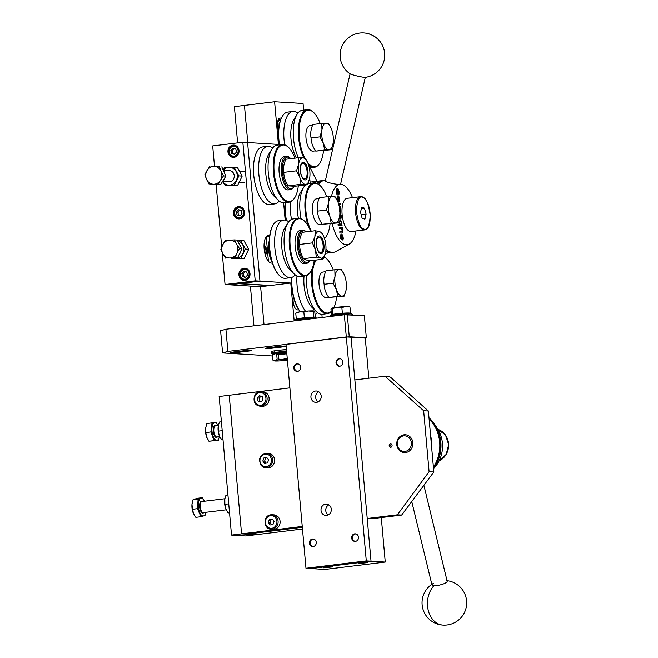 <?xml version="1.0" encoding="UTF-8"?>
<svg xmlns="http://www.w3.org/2000/svg" width="658" height="658" viewBox="0 0 658 658"><rect width="100%" height="100%" fill="white"/><g stroke="black" fill="none" stroke-linecap="round" stroke-linejoin="round"><path stroke-width="0.99" d="M222.19 252.45L225.052 284.511L255.214 280.826L290.778 283.006L270.677 285.465L239.849 283.573L259.951 281.114L247.589 142.523L278.408 144.415L278.457 144.982L274.6 101.735L234.388 106.645L237.62 142.876M250.402 286.065L253.947 325.8M244.447 105.42L247.753 142.539L244.447 105.42M269.665 285.588L238.846 283.697L229.798 284.799L260.617 286.691L264.006 324.575L260.617 286.691L271.178 285.399M293.361 296.503A8.373 3.512 83 0 0 293.123 301.339A8.373 3.512 83 0 0 297.696 309.869A8.373 3.512 83 0 0 298.567 309.466M274.6 101.735L303.05 103.479L303.651 110.141M281.221 118.391A8.373 3.512 83 0 0 277.487 126.163A8.373 3.512 83 0 0 278.499 130.827M322.149 317.469L321.869 314.285M310.181 183.311L309.696 177.907M294.159 320.882L290.778 283.006M285.161 220.093L283.614 202.779L285.161 220.093M269.418 248.091A7.534 6.819 -86.5 0 0 268.612 250.427M269.764 256.307A7.534 6.819 -86.5 0 0 270.857 257.615M324.205 256.867L324.526 255.954M325.175 254.062L325.439 253.305M316.991 181.271L310.206 167.798M272.396 263.134L271.31 263.068A13.95 5.856 83 0 1 264.203 249.382A13.95 5.856 83 0 1 268.382 235.367A13.95 5.856 83 0 1 268.842 235.35L269.739 235.408M269.615 236.321L266.786 236.148M265.38 255.263A7.534 6.819 -86.5 0 0 266.671 250.056A7.534 6.819 -86.5 0 0 264.047 244.866M271.713 260.93A14.024 5.889 -97 0 1 268.579 250.04A14.024 5.889 -97 0 1 269.254 240.869M266.243 236.748L268.431 261.333M320.462 252.639A7.814 3.282 -97 0 1 316.449 244.669A7.814 3.282 -97 0 1 319.081 237.11A7.814 3.282 -97 0 1 320.438 237.818A7.814 3.282 -97 0 1 323.029 244.48A7.814 3.282 -97 0 1 322.116 251.562A7.814 3.282 -97 0 1 320.462 252.639M304.448 178.877A7.814 3.282 -97 0 1 300.435 170.916A7.814 3.282 -97 0 1 303.058 163.357A7.814 3.282 -97 0 1 304.424 164.064A7.814 3.282 -97 0 1 307.015 170.718A7.814 3.282 -97 0 1 306.102 177.808A7.814 3.282 -97 0 1 304.448 178.877M352.474 197.647A30.375 12.757 83 0 0 342.037 184.577A30.375 12.757 83 0 0 340.844 184.38A30.375 12.757 83 0 0 331.468 196.372M332.2 223.597A30.375 12.757 83 0 0 346.231 244.743A30.375 12.757 83 0 0 349.299 244.019A30.375 12.757 83 0 0 355.962 230.95M342.037 184.577L340.112 184.182C335.876 185.095 320.841 180.86 325.924 180.358M325.455 180.3A36.264 15.233 83 0 0 324.567 180.341A36.264 15.233 83 0 0 318.686 184.355M325.957 249.193A36.264 15.233 83 0 0 332.175 252.376A36.264 15.233 83 0 0 333.359 252.335A36.264 15.233 83 0 0 335.843 251.512L349.299 244.019M324.567 180.341L323.053 180.531A36.264 15.233 83 0 0 317.781 183.755M325.85 250.583A36.264 15.233 83 0 0 330.67 252.557A36.264 15.233 83 0 0 331.854 252.524L333.359 252.335M322.552 180.605A36.264 15.233 83 0 0 322.05 180.646A36.264 15.233 83 0 0 317.164 183.434M325.759 251.331A36.264 15.233 83 0 0 329.666 252.68A36.264 15.233 83 0 0 330.851 252.647A36.264 15.233 83 0 0 331.352 252.565M342.07 234.412L343.246 237.168L342.522 239.973L342.785 237.127L342.234 235.63L341.296 239.775L340.227 237.283L340.819 234.7L340.688 237.217L341.28 238.451L341.93 234.429M341.872 234.437L343.246 237.168M343.048 237.193L342.325 239.997M340.63 234.791L340.482 237.242L341.083 238.476M342.127 235.687L341.099 239.8M342.193 225.891L338.163 225.645L338.056 224.436L339.536 224.526L338.919 222.651L340.145 219.879L341.971 222.84L341.642 224.658L342.193 225.891A36.264 15.233 83 0 0 342.185 225.85M340.096 221.113L339.191 222.774L340.392 224.617L341.28 224.32L341.518 222.93L340.293 221.088L339.396 222.749L340.589 224.592L341.28 224.32M340.392 224.617L341.083 224.345L340.392 224.617M339.873 219.904L341.773 222.865L341.444 224.682L341.987 225.883M338.056 224.477L339.306 224.51M339.166 205.798L340.507 208.693C340.597 210.757 340.186 211.761 339.265 211.687M338.442 196.018L339.618 198.774L338.895 201.578M337.2 196.372L337.052 198.823L337.653 200.048M338.697 197.268L337.669 201.381M337.159 200.558L336.797 198.856L337.389 196.281L337.71 200.147L338.64 195.994L339.824 198.749L339.092 201.554L339.355 198.708L338.599 197.606A36.264 15.233 83 0 0 338.492 197.31M340.737 209.45A36.264 15.233 83 0 0 340.145 206.563M338.467 200.303A36.264 15.233 83 0 0 338.302 199.802M337.513 197.507A36.264 15.233 83 0 0 337.258 196.832M341.995 228.803L342.489 230.909L341.963 233.055A35.705 14.994 83 0 0 341.971 233.055L341.51 233.096M342.283 229.815A35.705 14.994 83 0 0 342.308 229.346M342.341 228.787A35.705 14.994 83 0 0 342.382 228.03M338.516 199.662A35.705 14.994 83 0 0 338.335 199.135M341.51 239.718A36.264 15.233 83 0 0 341.954 237.826M336.921 193.468A36.264 15.233 83 0 0 336.633 192.852M343.015 239.545A36.264 15.233 83 0 0 343.287 238.451M337.834 192.029A36.264 15.233 83 0 0 337.587 191.527M336.986 189.973L336.427 191.774L337.315 193.658M337.793 193.814L338.738 191.791L338.056 188.788L339.207 191.84C339.322 193.962 338.919 195.015 337.998 194.99C337.06 194.933 336.452 193.839 336.164 191.717C336.074 189.66 336.493 188.657 337.406 188.706L337.793 193.814L337.11 188.731M337.858 188.813L339.002 191.865C339.125 193.987 338.722 195.039 337.793 195.015M339.824 214.376L340.128 217.716L340.869 215.717L340.194 212.707L341.337 215.758C341.461 217.888 341.058 218.941 340.128 218.917L339.207 218.415M339.725 215.536L340.128 217.716M339.989 212.731L341.14 215.783C341.255 217.913 340.852 218.966 339.931 218.941M342.341 227.586L342.448 228.795L341.971 228.762L342.686 230.892L342.168 233.031L339.89 232.957L339.783 231.756L341.897 231.813L342.193 230.539L341.05 228.704L339.503 228.614L339.396 227.405L342.341 227.586M340.178 203.297L340.285 204.506L339.767 204.474L339.66 203.264L340.178 203.297M338.599 197.606L337.628 201.258M339.347 210.453L340.244 208.676L339.372 205.773L340.704 208.668C340.795 210.733 340.383 211.736 339.47 211.662M339.413 217.551L339.569 216.679M336.625 191.749L337.529 193.765L337.184 189.899L336.625 191.749M339.396 227.438L342.144 227.61L342.242 228.778M339.791 231.789L341.699 231.838M339.66 203.306L340.079 204.49M365.33 77.266A7.814 0.609 -167 0 1 354.407 75.3A7.814 0.609 -167 0 1 350.114 73.745M347.202 198.297A16.738 7.032 83 0 0 342.086 214.154A16.738 7.032 83 0 0 349.883 231.377A16.738 7.032 83 0 0 351.257 231.526L364.729 229.881A16.738 7.032 -97 0 1 363.348 229.732A16.738 7.032 -97 0 1 355.559 212.509A16.738 7.032 -97 0 1 360.666 196.652L347.202 198.297M361.39 208.528L364.474 208.15L361.694 207.245L360.518 212.279L362.13 218.226L364.91 219.13L366.087 214.097L364.474 208.15M361.168 214.697L366.087 214.097M344.101 274.304L341.337 269.484L334.832 269.755L335.004 276.352L333.014 283.203L336.435 289.652L337.702 296.371L342.037 296.108A13.39 5.626 -97 0 1 336.435 289.652A13.39 5.626 -97 0 1 335.004 276.352A13.39 5.626 -97 0 1 339.158 269.492A13.39 5.626 -97 0 1 344.101 274.304A13.39 5.626 -97 0 1 344.759 275.941A13.39 5.626 -97 0 1 346.19 289.249A13.39 5.626 -97 0 1 346.042 290.203A13.39 5.626 -97 0 1 342.037 296.108L344.208 296.1L346.009 290.392M344.208 296.1L328.803 297.457C325.825 293.254 324.262 288.862 324.114 284.289C323.3 279.995 323.909 275.513 325.932 270.849L334.832 269.755M324.114 284.289L333.014 283.203M328.803 297.457L337.702 296.371M326.253 297.474A12.831 5.387 -97 0 1 326.072 297.498A12.831 5.387 -97 0 1 325.891 297.515A12.831 5.387 -97 0 1 319.138 285.202A12.831 5.387 -97 0 1 322.955 272.025A12.831 5.387 -97 0 1 323.136 272.009M384.165 60.207A22.314 22.249 -177.8 0 0 384.724 56.062A22.314 22.314 0 0 0 363.29 32.9A22.314 22.314 0 0 0 350.253 73.91A7.814 0.609 13 0 0 357.59 76.098A7.814 0.609 13 0 0 365.141 77.356A22.314 22.314 0 0 0 384.724 56.062A22.314 22.249 -177.8 0 0 367.435 33.525M320.545 253.618A8.924 3.751 83 0 0 324.032 246.026A8.924 3.751 83 0 0 319.796 236.033A8.924 3.751 83 0 0 316.901 238.476A8.924 3.751 83 0 0 318.53 251.775A8.924 3.751 83 0 0 320.545 253.618M319.615 231.641A13.39 5.626 83 0 0 314.878 236.674L315.198 230.728L319.615 231.641L321.877 232.809L323.67 236.329A13.39 5.626 83 0 0 319.615 231.641M303.593 258.66L316.309 257.105L315.437 249.859A13.39 5.626 83 0 0 320.734 258.01A13.39 5.626 83 0 0 325.463 252.976L322.996 259.186L310.272 260.741C306.62 260.214 304.391 259.523 303.593 258.66C300.879 254.103 299.579 249.357 299.694 244.431L312.41 242.876L314.878 236.674A13.39 5.626 83 0 0 315.437 249.859L312.41 242.876M299.694 244.431C299.201 240.565 300.13 236.518 302.474 232.29L315.198 230.728M322.996 259.186L320.734 258.01L316.309 257.105M325.587 252.384L325.463 252.976A13.39 5.626 83 0 0 325.62 252.228A13.39 5.626 83 0 0 324.904 239.792A13.39 5.626 83 0 0 323.67 236.329M304.95 179.938A8.924 3.751 83 0 0 307.952 171.302A8.924 3.751 83 0 0 303.363 162.197A8.924 3.751 83 0 0 300.887 164.722A8.924 3.751 83 0 0 302.507 178.022A8.924 3.751 83 0 0 304.95 179.938M302.968 157.764A13.39 5.626 83 0 0 298.633 164.113L298.609 157.698L305.18 158.101L307.656 162.575A13.39 5.626 83 0 0 302.968 157.764M288.262 185.86L300.977 184.306L299.826 177.421A13.39 5.626 83 0 0 305.345 184.372A13.39 5.626 83 0 0 309.605 178.474A13.39 5.626 83 0 0 309.679 178.022L307.549 184.709L294.833 186.263L288.262 185.86C285.358 181.542 283.861 177.043 283.787 172.355L296.511 170.8L298.633 164.113A13.39 5.626 83 0 0 299.826 177.421L296.511 170.8M283.787 172.355C283.072 168.168 283.771 163.801 285.885 159.252L298.609 157.698M307.549 184.709L300.977 184.306M309.679 178.022A13.39 5.626 83 0 0 308.495 164.722A13.39 5.626 83 0 0 307.656 162.575M337.57 201.126L334.807 196.314L328.301 196.586L328.474 203.174L326.483 210.025L329.905 216.482L331.171 223.202L335.506 222.93A13.39 5.626 -97 0 1 329.905 216.482A13.39 5.626 -97 0 1 328.474 203.174A13.39 5.626 -97 0 1 332.627 196.314A13.39 5.626 -97 0 1 337.57 201.126A13.39 5.626 -97 0 1 338.228 202.763A13.39 5.626 -97 0 1 339.66 216.071A13.39 5.626 -97 0 1 339.512 217.025A13.39 5.626 -97 0 1 335.506 222.93L337.677 222.93L339.479 217.214M337.677 222.93L322.272 224.288C319.294 220.076 317.732 215.692 317.584 211.111C316.769 206.818 317.378 202.335 319.401 197.671L328.301 196.586M317.584 211.111L326.483 210.025M322.272 224.288L331.171 223.202M319.722 224.296A12.831 5.387 -97 0 1 319.541 224.329A12.831 5.387 -97 0 1 319.36 224.345A12.831 5.387 -97 0 1 312.608 212.032A12.831 5.387 -97 0 1 316.424 198.848A12.831 5.387 -97 0 1 316.605 198.839M331.04 127.956L328.276 123.136L321.77 123.408L321.943 129.996L319.952 136.856L323.374 143.304L324.641 150.024L328.975 149.753A13.39 5.626 -97 0 1 323.374 143.304A13.39 5.626 -97 0 1 321.943 129.996A13.39 5.626 -97 0 1 326.097 123.145A13.39 5.626 -97 0 1 331.04 127.956A13.39 5.626 -97 0 1 331.698 129.593A13.39 5.626 -97 0 1 333.129 142.901A13.39 5.626 -97 0 1 332.981 143.855A13.39 5.626 -97 0 1 328.975 149.753L331.147 149.753L332.948 144.044M331.147 149.753L315.741 151.11C312.764 146.907 311.201 142.515 311.053 137.941C310.239 133.64 310.847 129.165 312.871 124.494L321.77 123.408M311.053 137.941L319.952 136.856M315.741 151.11L324.641 150.024M313.183 151.126A12.831 5.387 -97 0 1 313.011 151.151A12.831 5.387 -97 0 1 312.83 151.167A12.831 5.387 -97 0 1 306.077 138.854A12.831 5.387 -97 0 1 309.893 125.678A12.831 5.387 -97 0 1 310.074 125.662M245.549 271.655A2.805 2.533 -86.5 0 0 245.64 277.158M243.567 279.708A5.577 5.05 93.5 0 1 239.964 273.432A5.577 5.05 93.5 0 1 245.286 268.752A5.577 5.05 93.5 0 1 246.265 268.925A5.577 5.05 93.5 0 1 249.925 275.176A5.577 5.05 93.5 0 1 244.603 279.889A5.577 5.05 93.5 0 1 243.616 279.724M243.254 273.58L244.003 276.697L242.58 276.607L245.401 277.421L247.482 275.11L246.734 272.001L243.904 271.186L241.831 273.498L243.254 273.58L245.105 271.532M242.58 276.607L241.831 273.498M244.003 276.697L245.631 277.166M233.615 156.826L232.611 156.653A5.577 5.05 93.5 0 1 228.984 150.369A5.577 5.05 93.5 0 1 234.297 145.681A5.577 5.05 93.5 0 1 235.284 145.854A5.577 5.05 93.5 0 1 238.936 152.113A5.577 5.05 93.5 0 1 233.615 156.826A5.577 5.05 93.5 0 1 232.636 156.653M233.022 153.627L232.644 152.072A2.805 2.533 -86.5 0 0 234.659 154.087L231.6 153.544L234.421 154.35L236.502 152.047L235.753 148.93L232.924 148.124L230.851 150.427L232.274 150.518L233.31 149.358A2.805 2.533 -86.5 0 0 232.644 152.072L232.274 150.518M234.569 148.593A2.805 2.533 -86.5 0 0 233.31 149.358L234.116 148.461M231.6 153.544L230.851 150.427M238.073 218.176A5.577 5.05 93.5 0 1 234.47 211.901A5.577 5.05 93.5 0 1 239.792 207.221A5.577 5.05 93.5 0 1 240.77 207.385A5.577 5.05 93.5 0 1 244.431 213.644A5.577 5.05 93.5 0 1 239.109 218.357A5.577 5.05 93.5 0 1 238.122 218.185L239.109 218.357M237.76 212.049L238.509 215.166L237.086 215.076L239.915 215.882L241.988 213.579L241.239 210.461L238.418 209.655L236.337 211.958L237.76 212.049L239.611 209.992M237.086 215.076L236.337 211.958M238.509 215.166L240.145 215.635M240.063 210.124A2.805 2.533 -86.5 0 0 240.154 215.618M279.584 123.285L279.107 123.474L278.893 126.928M278.392 119.46A7.254 3.043 -97 0 1 278.762 119.361L280.571 119.97M309.819 260.667L309.573 261.07A16.738 7.032 -97 0 1 308.635 262.262A16.738 7.032 -97 0 1 306.57 263.348A16.738 7.032 -97 0 1 297.967 250.188A16.738 7.032 -97 0 1 300.443 231.205A16.738 7.032 -97 0 1 302.507 230.119A16.738 7.032 -97 0 1 305.97 231.616L306.192 231.83A15.899 6.679 83 0 0 301.405 231.896A15.899 6.679 83 0 0 299.596 252.31A15.899 6.679 83 0 0 309.186 261.399A15.899 6.679 83 0 0 309.803 260.667M306.57 263.348L304.309 263.628A16.738 7.032 -97 0 1 295.705 250.468A16.738 7.032 -97 0 1 298.181 231.484A16.738 7.032 -97 0 1 300.245 230.399L302.507 230.119M294.06 186.502L293.55 187.316A16.738 7.032 -97 0 1 292.621 188.509A16.738 7.032 -97 0 1 290.556 189.594A16.738 7.032 -97 0 1 281.953 176.434A16.738 7.032 -97 0 1 284.429 157.451A16.738 7.032 -97 0 1 286.493 156.365A16.738 7.032 -97 0 1 289.956 157.854L290.639 158.52A15.899 6.679 83 0 0 285.391 158.134A15.899 6.679 83 0 0 283.573 178.557A15.899 6.679 83 0 0 293.172 187.637A15.899 6.679 83 0 0 294.06 186.502A15.899 6.679 83 0 0 294.2 186.263M290.556 189.594L288.294 189.874A16.738 7.032 -97 0 1 279.691 176.706A16.738 7.032 -97 0 1 282.167 157.731A16.738 7.032 -97 0 1 284.231 156.645L286.493 156.365M239.52 218.859A6.136 5.552 -86.5 0 0 244.529 212.592A6.136 5.552 -86.5 0 0 239.347 206.628A6.136 5.552 -86.5 0 0 238.435 206.661A6.136 5.552 -86.5 0 0 233.417 212.929A6.136 5.552 -86.5 0 0 238.599 218.884A6.136 5.552 -86.5 0 0 239.52 218.859M245.015 280.39A6.136 5.552 -86.5 0 0 250.024 274.123A6.136 5.552 -86.5 0 0 244.842 268.168A6.136 5.552 -86.5 0 0 243.921 268.193A6.136 5.552 -86.5 0 0 238.912 274.46A6.136 5.552 -86.5 0 0 244.093 280.415A6.136 5.552 -86.5 0 0 245.015 280.39M234.026 157.32A6.136 5.552 -86.5 0 0 239.035 151.06A6.136 5.552 -86.5 0 0 233.861 145.097A6.136 5.552 -86.5 0 0 232.94 145.13A6.136 5.552 -86.5 0 0 227.931 151.398A6.136 5.552 -86.5 0 0 233.105 157.352A6.136 5.552 -86.5 0 0 234.026 157.32M225.052 284.511L229.798 284.799L259.951 281.114L247.589 142.523L242.843 142.235L212.682 145.92L214.508 166.375M255.214 280.826L242.843 142.235M216.12 184.388L221.721 247.137M235.358 145.426A6.136 5.552 -86.5 0 0 234.536 145.706M233.853 156.834A6.136 5.552 -86.5 0 0 234.643 157.213M246.347 268.497A6.136 5.552 -86.5 0 0 245.524 268.777M244.842 279.897A6.136 5.552 -86.5 0 0 245.623 280.275M240.853 206.957A6.136 5.552 -86.5 0 0 240.03 207.237M239.347 218.366A6.136 5.552 -86.5 0 0 240.129 218.744M238.492 242.761A8.924 8.077 93.5 0 1 239.701 244.406A8.924 8.077 93.5 0 1 240.524 246.331M265.051 254.095A5.577 5.05 -86.5 0 0 265.19 247.934A5.577 5.05 -86.5 0 0 264.022 246.52M240.713 251.191A8.924 8.077 93.5 0 1 238.805 255.189M233.82 258.076A8.924 8.077 93.5 0 1 232.447 258.15M229.535 240.129L225.209 240.392L222.684 244.957A8.924 8.077 93.5 0 1 229.535 240.129L234.536 239.907L236.666 244.225A8.924 8.077 -86.5 0 0 229.535 240.129M239.479 248.576L236.666 244.225A8.924 8.077 93.5 0 1 236.954 253.133L239.479 248.576L241.889 248.724L237.513 257.887L230.103 257.961A8.924 8.077 93.5 0 1 222.963 253.865L225.776 258.224M220.833 249.555L222.963 253.865A8.924 8.077 93.5 0 1 222.684 244.957L220.833 249.555M236.954 253.133A8.924 8.077 93.5 0 1 230.103 257.961L235.103 257.739L236.954 253.133M237.513 257.887L235.103 257.739M241.889 248.724L236.946 240.055L234.536 239.907M223.021 169.641A8.924 8.077 93.5 0 1 224.748 173.564M224.436 178.417A8.924 8.077 93.5 0 1 223.523 180.391A8.924 8.077 93.5 0 1 222.207 182.069M221.072 171.294L219.377 166.713L214.385 166.384A8.924 8.077 93.5 0 1 221.072 171.294L223.449 175.925L220.488 180.202A8.924 8.077 -86.5 0 0 221.072 171.294M218.209 184.528L220.488 180.202A8.924 8.077 93.5 0 1 213.217 184.199L220.619 184.676L225.859 176.073L223.449 175.925M204.835 174.691L206.53 179.28A8.924 8.077 93.5 0 1 207.114 170.373L204.835 174.691M210.067 166.096L207.114 170.373A8.924 8.077 93.5 0 1 214.385 166.384L219.377 166.713M213.217 184.199A8.924 8.077 93.5 0 1 206.53 179.28L208.907 183.911L213.217 184.199M221.787 166.861L225.859 176.073M233.763 258.084A8.924 8.077 -86.5 0 0 235.942 258.323L240.943 258.158L245.409 249.053L240.548 240.326L243.855 240.524L248.716 249.259L244.25 258.364L234.922 258.742L231.616 258.536L235.942 258.323A8.924 8.077 -86.5 0 0 242.835 253.585A8.924 8.077 -86.5 0 0 242.637 244.669A8.924 8.077 93.5 0 0 237.267 240.622M237.16 240.433L240.548 240.326M240.943 258.158L244.25 258.364M245.409 249.053L248.716 249.259M222.675 181.567A8.924 8.077 -86.5 0 0 229.412 185.153L234.412 184.98L238.879 175.875L234.018 167.148L237.324 167.354L242.185 176.081L237.719 185.186L228.392 185.564L225.085 185.359L229.412 185.153A8.924 8.077 -86.5 0 0 236.304 180.407A8.924 8.077 -86.5 0 0 236.107 171.491A8.924 8.077 93.5 0 0 229.017 167.313L234.018 167.148M222.314 180.975L225.085 185.359M229.338 181.805A5.577 5.05 -86.5 0 0 234.264 176.031A5.577 5.05 -86.5 0 0 229.091 170.661M223.235 169.945L224.691 167.527L229.017 167.313A8.924 8.077 -86.5 0 0 223.375 170.142M234.412 184.98L237.719 185.186M238.879 175.875L242.185 176.081M295.162 274.789A29.01 12.181 -97 0 1 290.721 277.651A29.01 12.181 -97 0 1 276.294 257.146A29.01 12.181 -97 0 1 278.49 224A29.01 12.181 -97 0 1 283.68 220.06A29.01 12.181 -97 0 1 288.681 221.771M283.68 220.06L278.556 220.685A29.01 12.181 83 0 0 273.366 224.625A29.01 12.181 83 0 0 273.358 224.633A29.01 12.181 83 0 0 269.977 250.961A29.01 12.181 83 0 0 279.601 275.694A29.01 12.181 83 0 0 285.597 278.285L290.721 277.651M279.601 275.694L279.14 275.25A28.459 11.951 -97 0 1 269.706 250.994A28.459 11.951 -97 0 1 273.021 225.176A28.459 11.951 -97 0 1 273.029 225.168L273.358 224.633M310.831 271.384L310.494 271.918A29.01 12.181 -97 0 1 310.486 271.927A29.01 12.181 -97 0 1 310.494 271.918A29.01 12.181 -97 0 1 305.296 275.875L300.171 276.5A29.01 12.181 -97 0 1 294.175 273.917L289.898 269.755A23.77 9.985 -97 0 1 282.019 249.489A23.77 9.985 -97 0 1 284.782 227.923A23.77 9.985 -97 0 1 284.791 227.915L287.933 222.856A29.01 12.181 -97 0 1 287.941 222.848A29.01 12.181 -97 0 1 293.131 218.9L298.255 218.275A29.01 12.181 -97 0 1 304.251 220.858L304.703 221.302A28.459 11.951 83 0 0 293.739 222.634A28.459 11.951 83 0 0 293.353 261.349A28.459 11.951 83 0 0 310.823 271.392A28.459 11.951 83 0 0 310.831 271.384A28.459 11.951 83 0 0 314.228 260.255M294.175 273.917A29.01 12.181 -97 0 1 284.552 249.176A29.01 12.181 -97 0 1 287.933 222.856M305.296 275.875A29.01 12.181 -97 0 1 290.869 255.362A29.01 12.181 -97 0 1 293.065 222.223A29.01 12.181 -97 0 1 298.255 218.275M310.691 231.279A28.459 11.951 83 0 0 304.703 221.302M279.148 201.035A29.01 12.181 -97 0 1 278.112 202.187A29.01 12.181 -97 0 1 274.707 203.898A29.01 12.181 -97 0 1 259.754 180.851A29.01 12.181 -97 0 1 264.261 148.017A29.01 12.181 -97 0 1 267.666 146.298A29.01 12.181 -97 0 1 272.667 148.009M267.666 146.298L262.542 146.931A29.01 12.181 83 0 0 259.129 148.642A29.01 12.181 83 0 0 254.621 181.476A29.01 12.181 83 0 0 269.574 204.523L274.707 203.898M294.809 197.622L294.48 198.165A29.01 12.181 -97 0 1 292.687 200.402A29.01 12.181 -97 0 1 289.281 202.113L284.157 202.746A29.01 12.181 -97 0 1 278.161 200.155L273.884 195.994A23.77 9.985 -97 0 1 266.005 175.735A23.77 9.985 -97 0 1 268.768 154.169L271.918 149.095A29.01 12.181 -97 0 1 273.703 146.857A29.01 12.181 -97 0 1 277.117 145.147L282.241 144.521A29.01 12.181 -97 0 1 288.237 147.104L288.689 147.548A28.459 11.951 83 0 0 279.469 146.693A28.459 11.951 83 0 0 275.949 182.965A28.459 11.951 83 0 0 293.057 199.818A28.459 11.951 83 0 0 294.809 197.622A28.459 11.951 83 0 0 298.296 185.836M278.161 200.155A29.01 12.181 -97 0 1 268.538 175.423A29.01 12.181 -97 0 1 271.918 149.095M289.281 202.113A29.01 12.181 -97 0 1 274.328 179.075A29.01 12.181 -97 0 1 278.836 146.232A29.01 12.181 -97 0 1 282.241 144.521M294.907 158.15A28.459 11.951 83 0 0 288.689 147.548M317.403 312.542A29.01 12.181 -97 0 1 316.909 313.126A29.01 12.181 -97 0 1 315.059 314.68M305.509 311.201A29.01 12.181 -97 0 1 296.972 275.924M291.798 277.405A29.01 12.181 83 0 0 300.328 311.769M300.245 311.777A28.459 11.951 -97 0 1 291.543 277.487M331.18 311.67A29.01 12.181 -97 0 1 327.528 313.627L322.404 314.253A29.01 12.181 -97 0 1 316.408 311.67L312.131 307.508A23.77 9.985 -97 0 1 304.054 276.023M316.408 311.67A29.01 12.181 -97 0 1 306.373 275.62M327.528 313.627A29.01 12.181 -97 0 1 314.713 298.872A29.01 12.181 -97 0 1 312.279 268.431M313.792 263.036A29.01 12.181 -97 0 1 315.198 260.14M316.21 260.017A28.459 11.951 83 0 0 314.697 296.314A28.459 11.951 83 0 0 331.163 311.464M333.845 307.722A28.459 11.951 83 0 0 336.575 297.038M333.269 269.953A28.459 11.951 83 0 0 326.944 259.055A28.459 11.951 83 0 0 324.065 257.023M324.147 256.834A29.01 12.181 -97 0 1 326.483 258.61L326.944 259.055M291.502 219.377A29.01 12.181 -97 0 1 290.515 201.809M285.375 202.59A29.01 12.181 83 0 0 286.469 220.455M286.172 220.348A28.459 11.951 -97 0 1 285.136 202.623M298.395 218.259A23.77 9.985 -97 0 1 300.484 192.498L303.634 187.431A29.01 12.181 -97 0 1 304.876 185.753A29.01 12.181 -97 0 1 305.715 184.931M301.043 218.67A29.01 12.181 -97 0 1 303.634 187.431M324.484 238.41A28.459 11.951 83 0 0 325.315 237.604A28.459 11.951 83 0 0 326.533 235.959L326.195 236.493A29.01 12.181 -97 0 1 324.953 238.171A29.01 12.181 -97 0 1 324.55 238.599M308.405 226.336A29.01 12.181 -97 0 1 310.008 185.128A29.01 12.181 -97 0 1 313.956 182.85A29.01 12.181 -97 0 1 319.952 185.441L320.413 185.877A28.459 11.951 83 0 0 310.65 185.581A28.459 11.951 83 0 0 311.292 231.205M326.533 235.959A28.459 11.951 83 0 0 330.045 223.86M326.738 196.775A28.459 11.951 83 0 0 320.413 185.877M308.01 183.648A29.01 12.181 -97 0 1 308.832 183.475L313.956 182.85M302.762 185.293A29.01 12.181 -97 0 1 304.391 186.346M284.725 144.801A29.01 12.181 -97 0 1 288.895 113.735A29.01 12.181 -97 0 1 292.851 111.457A29.01 12.181 -97 0 1 297.86 113.168M292.851 111.457L287.727 112.082A29.01 12.181 83 0 0 283.771 114.36A29.01 12.181 83 0 0 282.529 116.038A29.01 12.181 83 0 0 279.502 144.85M279.231 144.883A28.459 11.951 -97 0 1 282.192 116.581L282.529 116.038M296.561 157.945A23.77 9.985 -97 0 1 293.953 119.328L297.103 114.253A29.01 12.181 -97 0 1 298.345 112.584A29.01 12.181 -97 0 1 302.302 110.305L307.426 109.68A29.01 12.181 -97 0 1 313.422 112.263L313.882 112.707A28.459 11.951 83 0 0 304.119 112.403A28.459 11.951 83 0 0 304.736 157.978M309.342 167.897A29.01 12.181 -97 0 1 309.334 167.905L314.466 167.272A29.01 12.181 -97 0 1 308.487 164.697M298.337 157.731A29.01 12.181 -97 0 1 297.103 114.253M307.697 162.666A28.459 11.951 83 0 0 318.785 164.426A28.459 11.951 83 0 0 320.002 162.781L319.665 163.324A29.01 12.181 -97 0 1 318.423 164.993A29.01 12.181 -97 0 1 314.466 167.272M303.807 157.838A29.01 12.181 -97 0 1 303.478 111.959A29.01 12.181 -97 0 1 307.426 109.68M320.002 162.781A28.459 11.951 83 0 0 323.514 150.682M320.207 123.597A28.459 11.951 83 0 0 313.882 112.707M325.652 504.102A5.692 5.149 93.5 0 1 326.508 504.069A5.692 5.149 93.5 0 1 331.311 509.596A5.692 5.149 93.5 0 1 326.664 515.403A5.692 5.149 93.5 0 1 325.809 515.436A5.692 5.149 93.5 0 1 321.005 509.909A5.692 5.149 93.5 0 1 325.652 504.102M296.873 363.816A3.792 3.43 93.5 0 1 300.648 367.485A3.792 3.43 93.5 0 1 296.98 371.375A3.792 3.43 93.5 0 1 296.873 363.816M354.728 533.835A3.792 3.43 93.5 0 1 358.503 537.496A3.792 3.43 93.5 0 1 354.835 541.386A3.792 3.43 93.5 0 1 354.728 533.835M312.509 538.992A3.792 3.43 93.5 0 1 316.276 542.661A3.792 3.43 93.5 0 1 312.616 546.551A3.792 3.43 93.5 0 1 312.509 538.992M339.092 358.659A3.792 3.43 93.5 0 1 342.867 362.319A3.792 3.43 93.5 0 1 339.199 366.21A3.792 3.43 93.5 0 1 339.092 358.659M315.56 391.008A5.692 5.149 93.5 0 1 316.416 390.984A5.692 5.149 93.5 0 1 321.219 396.511A5.692 5.149 93.5 0 1 316.572 402.318A5.692 5.149 93.5 0 1 315.717 402.342A5.692 5.149 93.5 0 1 310.913 396.823A5.692 5.149 93.5 0 1 315.56 391.008M385.012 376.22L389.281 376.483L390.86 377.495L428.399 411.011L423.653 410.724L385.012 376.22L354.851 379.905L351.043 337.217L346.305 336.929L366.292 560.887L305.978 568.257L285.991 344.299L346.305 336.929L344.323 314.754L364.351 315.618L366.333 337.793L365.272 338.089L368.85 378.194M365.272 338.089L351.043 337.217L371.03 561.175L366.292 560.887M381.286 517.558L385.259 562.055L371.03 561.175L310.716 568.553L305.978 568.257M318.127 401.849A5.692 5.149 93.5 0 1 315.667 396.642A5.692 5.149 93.5 0 1 318.743 391.773M328.219 514.934A5.692 5.149 93.5 0 1 325.759 509.728A5.692 5.149 93.5 0 1 328.836 504.859M323.752 567.829L332.751 566.883L323.752 567.829M358.939 563.528L367.929 562.582L358.939 563.528M371.49 518.759L401.651 515.066L397.383 514.811L367.222 518.496L371.03 561.175L310.716 568.553L324.945 569.425L385.259 562.055M367.222 518.496L372.189 518.668M390.548 443.911A1.678 1.513 93.5 0 1 390.844 447.234A1.678 1.513 93.5 0 1 389.174 445.622A1.678 1.513 93.5 0 1 390.548 443.911M428.399 411.011L433.844 471.992L401.651 515.066M423.653 410.724L429.098 471.704L433.844 471.992M391.584 444.208A1.678 1.513 -86.5 0 0 391.411 447.037M302.244 526.433L241.568 533.852L229.198 395.261L289.874 387.85M397.383 514.811L429.098 471.704M268.25 460.74A5.025 4.54 93.5 0 1 268.406 459.629M262.789 399.982A5.025 4.54 93.5 0 1 262.781 398.855M273.744 522.312A5.025 4.54 93.5 0 1 273.884 521.194M302.318 527.297L246.314 534.14L255.798 534.724L245.747 535.949L231.517 535.077L241.568 533.852L245.837 534.115L302.31 527.214M231.517 535.077L219.147 396.494L229.198 395.261L241.568 533.852L255.798 534.724L302.474 529.016M431.673 447.662A36.264 32.818 -86.5 0 0 430.587 435.522M429.106 418.932A36.264 32.818 93.5 0 1 433.408 467.172M429.065 418.463A36.264 32.818 93.5 0 1 433.466 467.822M429.008 417.797A36.264 32.818 93.5 0 1 434.913 424.706A36.264 32.818 93.5 0 1 433.548 468.743M434.913 424.706L437.447 428.597A30.375 27.488 93.5 0 1 435.086 467.032L433.564 468.85M411.842 501.89L431.993 584.954A7.814 1.9 -13.6 0 0 438.335 585.324A7.814 1.9 -13.6 0 0 446.618 582.256A7.814 1.9 -13.6 0 0 447.177 581.269L423.933 485.464M402.844 436.032A7.814 7.065 -86.5 0 0 397.44 445.392A7.814 7.065 -86.5 0 0 405.846 451.256A7.814 7.065 -86.5 0 0 411.258 441.896A7.814 7.065 -86.5 0 0 402.844 436.032M406.537 452.375A8.924 8.077 93.5 0 1 404.275 452.581A8.924 8.077 93.5 0 1 396.766 444.438A8.924 8.077 93.5 0 1 403.107 434.979A8.924 8.077 93.5 0 1 405.369 434.765A8.924 8.077 93.5 0 1 412.879 442.916A8.924 8.077 93.5 0 1 406.537 452.375M446.231 580.652A7.814 1.9 166.4 0 1 444.002 583.695A7.814 1.9 166.4 0 1 433.935 585.702A7.814 1.9 166.4 0 1 433.655 583.235M261.012 391.666C253.396 390.778 251.208 403.93 258.627 405.863L262.114 406.274A7.254 6.564 -86.5 0 0 269.023 400.253A7.254 6.564 -86.5 0 0 264.475 392.069A7.254 6.564 -86.5 0 0 263.003 391.79L261.012 391.666A7.254 6.564 93.5 0 1 262.476 391.946A7.254 6.564 93.5 0 1 267.025 400.13A7.254 6.564 93.5 0 1 260.124 406.151A7.254 6.564 93.5 0 1 258.66 405.871M257.401 397.983L258.059 401.117L260.856 402.013L262.978 399.784L262.32 396.659L259.532 395.754L257.401 397.983L259.203 398.098L259.861 401.224L258.059 401.117M259.861 401.224L261.193 401.651M259.203 398.098L260.987 396.231M266.506 453.206C259.951 454.629 258.092 458.601 260.93 465.116L265.618 467.682L267.609 467.805A7.254 6.564 -86.5 0 0 273.901 463.775A7.254 6.564 -86.5 0 0 273.095 455.854A7.254 6.564 -86.5 0 0 268.497 453.321L266.506 453.206A7.254 6.564 93.5 0 1 271.104 455.731A7.254 6.564 93.5 0 1 271.91 463.66A7.254 6.564 93.5 0 1 265.618 467.682A7.254 6.564 93.5 0 1 261.02 465.157M263.817 457.968L262.813 461.011L264.68 463.454L267.551 462.862L268.554 459.827L266.687 457.384L263.817 457.968L265.618 458.083L264.615 461.118L262.813 461.011M264.615 461.118L266.161 463.15M265.618 458.083L267.008 457.795M271.112 529.213L273.103 529.336A7.254 6.564 -86.5 0 0 274.542 529.246A7.254 6.564 -86.5 0 0 280.102 521.704A7.254 6.564 -86.5 0 0 273.991 514.86L272.001 514.737A7.254 6.564 93.5 0 1 278.112 521.58A7.254 6.564 93.5 0 1 272.552 529.131A7.254 6.564 93.5 0 1 271.112 529.213C263.414 529.164 262.887 515.782 270.52 514.827L272.001 514.737A7.254 6.564 93.5 0 0 270.553 514.819M271.631 524.689L270.093 522.592L268.291 522.477L270.117 524.969L272.996 524.442L274.057 521.424L272.231 518.94L269.352 519.466L272.519 519.327M268.291 522.477L269.352 519.466M270.093 522.592L271.154 519.573M297.786 371.318A3.693 3.339 93.5 0 1 294.603 366.934A3.693 3.339 93.5 0 1 298.23 363.956M340.005 366.161A3.693 3.339 93.5 0 1 336.814 361.826A3.693 3.339 93.5 0 1 340.457 358.791M355.633 541.337A3.693 3.339 93.5 0 1 352.433 538.31A3.693 3.339 93.5 0 1 356.085 533.967M313.414 546.494A3.693 3.339 93.5 0 1 310.79 540.687A3.693 3.339 93.5 0 1 313.866 539.124M218.02 425.594A8.924 3.751 83 0 0 214.705 422.625A8.924 3.751 83 0 0 212.041 427.338A8.924 3.751 83 0 0 213.085 436.262A8.924 3.751 83 0 0 216.869 440.35A8.924 3.751 83 0 0 219.369 436.673M216.869 440.35L216.268 440.424A8.924 3.751 -97 0 1 216.219 440.432A8.924 3.751 -97 0 1 212.468 436.279A8.924 3.751 -97 0 1 211.432 427.412A8.924 3.751 -97 0 1 214.105 422.699A8.924 3.751 -97 0 1 214.154 422.699L211.999 422.88L210.873 431.936L205.757 432.561L205.609 428.128L206.892 423.505L211.999 422.88M210.873 431.936L214.056 440.621L218.374 440.243L208.948 441.238L206.637 436.994A8.924 3.751 83 0 0 207.023 437.94A8.924 3.751 83 0 0 207.048 437.998M205.74 427.264A8.924 3.751 83 0 0 205.724 427.338A8.924 3.751 83 0 0 205.609 428.128A8.924 3.751 83 0 0 206.637 436.994L205.757 432.561M216.712 423.587L216.317 422.51L215.018 422.617M214.056 440.621L208.948 441.238M218.374 440.243L218.522 439.05M204.441 501.223A8.924 3.751 83 0 0 201.134 498.262A8.924 3.751 83 0 0 198.412 503.452A8.924 3.751 83 0 0 199.802 512.615A8.924 3.751 83 0 0 203.297 515.979A8.924 3.751 83 0 0 205.798 512.302M203.297 515.979L202.697 516.053A8.924 3.751 -97 0 1 199.201 512.689A8.924 3.751 -97 0 1 197.778 503.905L197.449 508.667L200.953 516.711L195.837 517.336L193.37 513.396L191.947 504.62A8.924 3.751 83 0 0 193.37 513.396A8.924 3.751 83 0 0 193.444 513.569L193.37 513.396M192.161 502.918A8.924 3.751 83 0 0 192.152 502.975A8.924 3.751 83 0 0 191.947 504.62L193 499.776L197.161 498.303L202.269 497.678L198.107 499.151L197.778 503.905A8.924 3.751 -97 0 1 200.188 498.41A8.924 3.751 -97 0 1 200.526 498.336L201.134 498.262M197.449 508.667L192.333 509.284M198.107 499.151L193 499.776M200.953 516.711L202.87 516.036M204.235 515.551L205.115 515.239L205.189 514.227M202.796 498.887L202.269 497.678M221.557 439.758L222.996 439.585L221.557 439.758L219.608 436.443A8.924 3.751 -97 0 1 219.583 436.402A8.924 3.751 -97 0 1 219.229 435.538L218.341 431.138L218.3 425.767L219.418 422.033L221.409 421.786M219.583 436.402L219.229 435.538A8.924 3.751 -97 0 1 218.16 426.672A8.924 3.751 -97 0 1 218.291 425.8A8.924 3.751 -97 0 1 218.3 425.775L218.291 425.8M218.341 431.138L222.198 430.669M226.146 509.646A8.924 3.751 -97 0 1 226.113 509.58A8.924 3.751 -97 0 1 225.76 508.708L224.871 504.316L224.83 498.945L225.949 495.203L227.939 494.964M229.519 512.779L228.087 512.936L225.76 508.708A8.924 3.751 -97 0 1 224.691 499.85A8.924 3.751 -97 0 1 224.822 498.978A8.924 3.751 -97 0 1 224.83 498.953L224.83 498.945M228.087 512.936L229.527 512.755M224.871 504.316L228.729 503.839M347.284 314.565L349.258 336.74L366.333 337.793M349.258 336.74L227.882 351.405L222.577 352.918L220.594 330.744L225.908 329.23L344.323 314.754M225.908 329.23L227.882 351.405M272.56 355.986L222.577 352.918M238.319 351.413L238.402 352.318A5.856 0.411 -5.1 0 1 230.078 352.68A5.856 0.411 -5.1 0 1 233.425 352.005L242.975 350.846A5.856 0.411 -5.1 0 1 251.298 350.475A5.856 0.411 -5.1 0 1 247.951 351.15L247.885 350.401M238.402 352.318L247.951 351.15M273.506 347.111L273.588 348.016L283.137 346.848L283.072 346.1M273.588 348.016A5.856 0.411 -5.1 0 1 265.256 348.386A5.856 0.411 -5.1 0 1 268.604 347.712L278.153 346.544A5.856 0.411 -5.1 0 1 286.148 346.067M286.172 346.338A5.856 0.411 -5.1 0 1 283.137 346.848M286.592 351.043A5.856 0.411 -5.1 0 1 279.362 351.471M274.863 351.191A5.856 0.411 -5.1 0 1 277.651 350.393A5.856 0.411 -5.1 0 1 285.416 349.9M287.406 360.181A8.924 0.625 -5.1 0 1 284.141 360.543A8.924 0.625 -5.1 0 1 276.023 361.012A8.924 0.625 -5.1 0 1 274.402 360.864A8.924 0.625 -5.1 0 1 275.102 360.461L272.938 360.189L274.402 360.864M286.839 353.798L278.457 354.604L278.926 359.827M278.457 354.604L276.722 354.588A8.924 0.625 174.9 0 0 286.83 353.749M287.307 359.079A8.924 0.625 174.9 0 0 282.298 359.457A8.924 0.625 -5.1 0 0 275.102 360.461L277.125 359.153L276.623 353.511L272.437 354.547L272.938 360.189M287.34 358.174L282.298 359.457M273.744 354.226L273.695 353.7A8.924 0.625 -5.1 0 1 286.674 351.981M286.732 352.647A8.924 0.625 174.9 0 0 276.631 353.642M286.773 353.091A8.924 0.625 -5.1 0 1 276.656 353.897M349.883 313.241L342.357 313.15L332.858 314.269L331.484 315.108L330.982 309.474L331.599 308.257A8.924 0.625 174.9 0 0 331.583 308.273A8.924 0.625 174.9 0 0 331.574 308.273L332.356 308.627L337.036 307.278L341.856 307.508L345.845 306.579A8.924 0.625 174.9 0 0 337.036 307.278A8.924 0.625 174.9 0 0 331.599 308.257L331.574 308.273M349.554 306.85L349.225 306.694A8.924 0.625 174.9 0 0 345.845 306.579L349.225 306.858M350.484 312.871L349.982 307.228M342.357 313.15L341.856 307.508M332.858 314.269L332.356 308.627M332.117 315.05L332.093 314.787A8.924 0.625 -5.1 0 1 337.603 313.71A8.924 0.625 -5.1 0 1 349.875 313.2L349.9 313.463M314.047 310.995L314.047 310.995A8.924 0.625 174.9 0 0 308.553 310.979L313.381 311.489L314.047 310.995A8.924 0.625 174.9 0 0 314.031 310.987L314.82 312.081L315.322 317.715L313.882 317.123L304.358 317.699L303.856 312.056L308.553 310.979A8.924 0.625 174.9 0 0 299.744 311.851L303.856 312.056M313.882 317.123L313.381 311.489M304.358 317.699L296.281 318.867L295.771 313.224L299.744 311.851A8.924 0.625 174.9 0 0 296.396 312.575L296.108 312.772M296.281 318.867L296.914 319.122M296.421 312.731L295.771 313.224M296.931 319.352L296.906 319.081A8.924 0.625 -5.1 0 1 300.319 318.283A8.924 0.625 -5.1 0 1 309.671 317.378A8.924 0.625 -5.1 0 1 314.697 317.493L314.713 317.765M286.658 351.849A10.602 0.748 174.9 0 0 278.079 352.63A10.602 0.748 174.9 0 0 272.058 353.897A10.602 0.748 174.9 0 0 273.728 354.094M286.74 352.704A11.161 0.781 -5.1 0 1 277.668 353.486M272.058 353.897L271.458 353.395A11.161 0.781 -5.1 0 1 271.425 353.338A11.161 0.781 -5.1 0 1 277.799 352.055A11.161 0.781 -5.1 0 1 286.608 351.257M271.425 353.338L271.277 351.676A11.161 0.781 -5.1 0 1 277.651 350.393A11.161 0.781 -5.1 0 1 286.46 349.595M286.748 352.82A5.856 0.411 -5.1 0 1 285.079 353.058A5.856 0.411 -5.1 0 1 277.265 353.543M330.003 316.144L330.505 315.544A10.602 0.748 -5.1 0 1 337.085 314.31A10.602 0.748 -5.1 0 1 348.148 313.471A10.602 0.748 -5.1 0 1 351.569 313.66L352.178 314.162A11.161 0.781 174.9 0 0 348.576 313.965A11.161 0.781 174.9 0 0 336.929 314.853A11.161 0.781 174.9 0 0 330.003 316.144A11.161 0.781 174.9 0 0 329.979 316.202L330.003 316.506M352.269 314.869L352.211 314.22A11.161 0.781 174.9 0 0 352.178 314.162M315.61 318.266A11.161 0.781 174.9 0 0 313.389 318.266A11.161 0.781 174.9 0 0 301.742 319.146A11.161 0.781 174.9 0 0 294.817 320.446L295.327 319.846A10.602 0.748 -5.1 0 1 301.907 318.612A10.602 0.748 -5.1 0 1 312.969 317.773A10.602 0.748 -5.1 0 1 316.391 317.962L316.605 318.143M268.842 235.35L267.938 235.457M362.673 197.375C365.922 197.548 368.447 203.569 370.248 215.446C369.36 226.451 367.246 230.966 363.932 229C360.683 228.828 358.158 222.807 356.356 210.93C357.245 199.925 359.358 195.41 362.673 197.375M243.493 279.058A4.91 4.442 -86.5 0 0 248.946 275.529A4.91 4.442 -86.5 0 0 245.821 269.55A4.91 4.442 -86.5 0 0 240.367 273.078A4.91 4.442 -86.5 0 0 243.493 279.058M232.504 155.987A4.91 4.442 -86.5 0 0 237.966 152.467A4.91 4.442 -86.5 0 0 234.84 146.487A4.91 4.442 -86.5 0 0 229.387 150.008A4.91 4.442 -86.5 0 0 232.504 155.987M237.999 217.518A4.91 4.442 -86.5 0 0 243.452 213.998A4.91 4.442 -86.5 0 0 240.326 208.018A4.91 4.442 -86.5 0 0 234.873 211.539A4.91 4.442 -86.5 0 0 237.999 217.518M240.154 285.432A7.254 3.043 83 0 0 241.173 285.704L239.825 285.416M280.448 120.307A6.358 2.673 83 0 0 277.701 124.214A6.358 2.673 83 0 0 278.564 129.971M439.116 460.88A16.738 15.142 -86.5 0 0 448.608 444.537A16.738 15.142 -86.5 0 0 437.94 429.386L445.524 435.078L448.666 444.561L446.231 454.365L439.1 460.896M433.935 585.702A22.314 16.902 93.3 0 0 428.169 609.966A22.314 16.902 93.3 0 0 443.081 625.1A22.314 22.314 0 0 0 466.053 597.554A22.314 22.314 0 0 0 447.029 580.66M261.868 392.777A6.358 5.758 -86.5 0 0 254.679 397.111A6.358 5.758 -86.5 0 0 258.52 404.991A6.358 5.758 -86.5 0 0 265.7 400.656A6.358 5.758 -86.5 0 0 261.868 392.777M270.101 456.282A6.358 5.758 -86.5 0 0 261.991 455.583A6.358 5.758 -86.5 0 0 261.259 464.548A6.358 5.758 -86.5 0 0 269.369 465.247A6.358 5.758 -86.5 0 0 270.101 456.282M270.298 515.683A6.358 5.758 -86.5 0 0 265.487 522.995A6.358 5.758 -86.5 0 0 272.05 528.226A6.358 5.758 -86.5 0 0 276.862 520.906A6.358 5.758 -86.5 0 0 270.298 515.683M217.411 436.912A6.029 2.533 -97 0 1 214.36 435.621A6.029 2.533 -97 0 1 213.258 428.687A6.029 2.533 -97 0 1 216.063 425.833M218.341 425.553L215.511 425.899A5.577 2.344 83 0 0 213.85 428.843A5.577 2.344 83 0 0 214.5 434.42A5.577 2.344 83 0 0 216.869 436.978L219.69 436.632M203.84 512.541A6.029 2.533 -97 0 1 200.591 510.83A6.029 2.533 -97 0 1 199.793 503.641A6.029 2.533 -97 0 1 202.491 501.47M224.871 498.731L201.94 501.536A5.577 2.344 83 0 0 200.238 504.776A5.577 2.344 83 0 0 201.109 510.501A5.577 2.344 83 0 0 203.297 512.607L226.22 509.81M310.074 182.11L322.05 180.646M325.381 253.314L330.851 252.647M350.097 73.811L325.291 181.016M365.322 77.331L340.581 184.215M364.729 229.881C370.199 227.758 369.706 223.111 370.347 216.605C369.837 206.193 367.148 199.596 362.278 196.816L360.666 196.652M328.613 297.194L326.072 297.498M325.578 271.705L322.955 272.025M322.083 224.016L319.541 224.329M319.048 198.527L316.424 198.848M315.552 150.838L313.011 151.151M312.517 125.357L309.893 125.678M244.603 279.889L243.592 279.716C237.76 278.4 239.339 268.053 245.286 268.752M234.297 145.681C228.359 144.99 226.771 155.329 232.611 156.653M239.792 207.221C233.845 206.522 232.266 216.869 238.097 218.185M242.276 285.564L241.173 285.704M245.237 171.623L239.849 171.294M229.552 170.669L223.473 170.29M244.554 182.768L239.356 182.447M228.869 181.805L222.791 181.427M431.845 584.345A22.314 22.314 0 0 0 443.081 625.1M214.705 422.625L214.105 422.699"/></g></svg>
